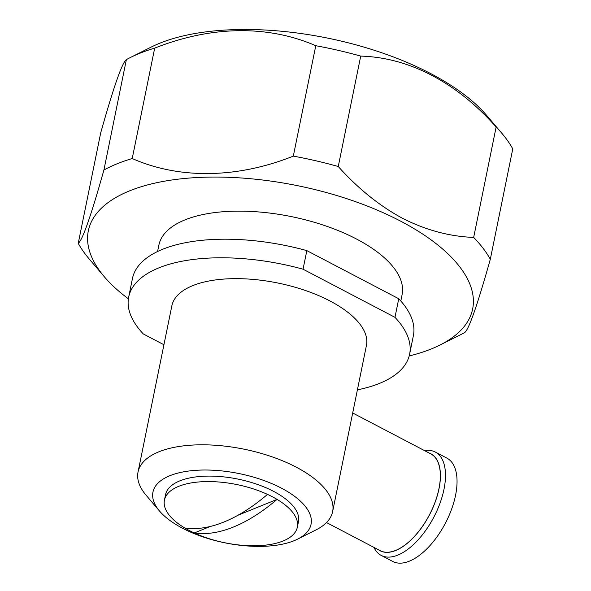 <?xml version="1.0" encoding="UTF-8"?>
<svg xmlns="http://www.w3.org/2000/svg" width="591" height="591" viewBox="0 0 591 591"><rect width="100%" height="100%" fill="white"/><g stroke="black" fill="none" stroke-linecap="round" stroke-linejoin="round"><path stroke-width="0.89" d="M378.536 549.8A54.734 27.105 -62.4 0 0 412.525 538.497A54.734 27.105 -62.4 0 0 439.024 488.676A54.734 27.105 -62.4 0 0 429.199 453.046M424.589 450.637A58.332 28.893 117.6 0 1 435.308 452.049A58.332 28.893 117.6 0 1 444.004 489.23A58.332 28.893 117.6 0 1 416.98 541.068A58.332 28.893 117.6 0 1 381.195 555.4A58.332 28.893 117.6 0 1 373.926 547.392M352.694 412.991L430.817 453.895A54.608 27.046 117.6 0 1 438.95 488.705A54.608 27.046 117.6 0 1 413.656 537.234A54.608 27.046 117.6 0 1 380.153 550.649L326.505 522.555M435.308 452.049L446.87 458.099A58.332 28.893 117.6 0 1 455.558 495.28A58.332 28.893 117.6 0 1 428.541 547.118A58.332 28.893 117.6 0 1 392.749 561.45L381.195 555.4M347.811 437L346.208 444.868M210.337 526.441L194.276 532.956A67.825 29.72 -168.5 0 0 283.082 541.001A67.825 29.72 -168.5 0 0 297.347 527.194A67.825 29.72 -168.5 0 0 277.053 499.395L237.951 515.249M277.053 499.395A67.825 29.72 -168.5 0 0 267.501 494.394A67.825 29.72 -168.5 0 0 178.696 486.341A67.825 29.72 -168.5 0 0 164.431 500.149A67.825 29.72 -168.5 0 0 184.724 527.955A67.825 29.72 -168.5 0 0 194.276 532.956A191.403 94.804 117.6 0 0 233.46 527.017A191.403 94.804 117.6 0 0 277.053 499.395M184.724 527.955A191.403 94.804 -62.4 0 0 223.908 522.016A191.403 94.804 -62.4 0 0 267.501 494.394M297.347 527.194L298.462 521.727A67.825 29.72 -168.5 0 0 256.797 484.206A67.825 29.72 -168.5 0 0 179.804 480.875A67.825 29.72 -168.5 0 0 165.539 494.682L164.431 500.149M281.442 488.159A80.672 35.349 -168.5 0 0 183.387 471.877A80.672 35.349 -168.5 0 0 159.54 511.052A80.672 35.349 -168.5 0 0 182.56 528.251A80.672 35.349 -168.5 0 0 297.591 539.132A80.672 35.349 -168.5 0 0 281.442 488.159M159.54 511.052L146.162 495.31A99.288 43.505 11.5 0 1 138.043 472.017A99.288 43.505 11.5 0 1 196.877 444.883A99.288 43.505 11.5 0 1 296.187 467.141A99.288 43.505 11.5 0 1 332.63 511.607A99.288 43.505 11.5 0 1 316.059 529.876L297.591 539.132M357.407 389.838A143.347 62.816 -168.5 0 0 409.615 354.223A143.347 62.816 -168.5 0 0 394.965 317.33L398.748 298.743L306.832 250.614L303.05 269.2A143.347 62.816 -168.5 0 0 128.675 297.066A143.347 62.816 -168.5 0 0 143.325 333.959L163.936 344.752M394.965 317.33L303.05 269.2M400.809 301.004L402.102 294.636A124.11 54.387 -168.5 0 0 356.55 239.052A124.11 54.387 -168.5 0 0 232.411 211.238A124.11 54.387 -168.5 0 0 158.868 245.147L157.575 251.515M439.911 345.07L460.847 334.58A217.192 95.173 -168.5 0 0 464.629 332.593C468.774 329.808 477.336 305.37 490.308 259.279L512.766 148.866A217.192 95.173 -168.5 0 0 501.811 133.234L486.637 115.393A196.094 85.924 -168.5 0 0 159.6 43.291A196.094 85.924 -168.5 0 0 151.089 47.125L130.153 57.623A217.192 95.173 -168.5 0 0 126.371 59.61C122.234 62.365 113.671 86.803 100.692 132.923L78.234 243.337A217.192 95.173 -168.5 0 0 89.189 258.961L104.363 276.802A196.094 85.924 11.5 0 1 162.311 181.585A196.094 85.924 11.5 0 1 400.661 221.167A196.094 85.924 11.5 0 1 439.911 345.07A196.094 85.924 11.5 0 1 409.208 355.937M501.811 133.234A217.192 95.173 -168.5 0 0 496.137 127.006C456.813 82.637 409.393 57.49 360.724 56.101A217.192 95.173 -168.5 0 0 315.779 45.721C267.974 24.925 211.504 25.642 154.687 48.13A217.192 95.173 -168.5 0 0 139.579 53.375A217.192 95.173 -168.5 0 0 130.153 57.623M360.724 56.101L338.259 166.514A217.192 95.173 -168.5 0 0 293.313 156.127L315.779 45.721M293.313 156.127C237.434 178.438 179.546 179.428 132.221 158.543L154.687 48.13M132.221 158.543A217.192 95.173 -168.5 0 0 103.913 170.016L126.371 59.61M103.913 170.016C90.977 216.003 82.415 240.441 78.234 243.337M490.308 259.279A217.192 95.173 -168.5 0 0 473.672 237.419L496.137 127.006M473.672 237.419C449.581 236.511 425.897 230.165 402.626 218.36C379.488 205.875 358.035 188.588 338.259 166.514M128.38 298.802A196.094 85.924 11.5 0 1 104.363 276.802M409.615 354.223L413.39 335.636A143.347 62.816 -168.5 0 0 398.748 298.743M306.832 250.614A143.347 62.816 -168.5 0 0 132.458 278.479L128.675 297.066M332.63 511.607L366.435 345.44A99.288 43.505 -168.5 0 0 329.992 300.974A99.288 43.505 -168.5 0 0 230.682 278.723A99.288 43.505 -168.5 0 0 171.848 305.85L138.043 472.017"/></g></svg>
